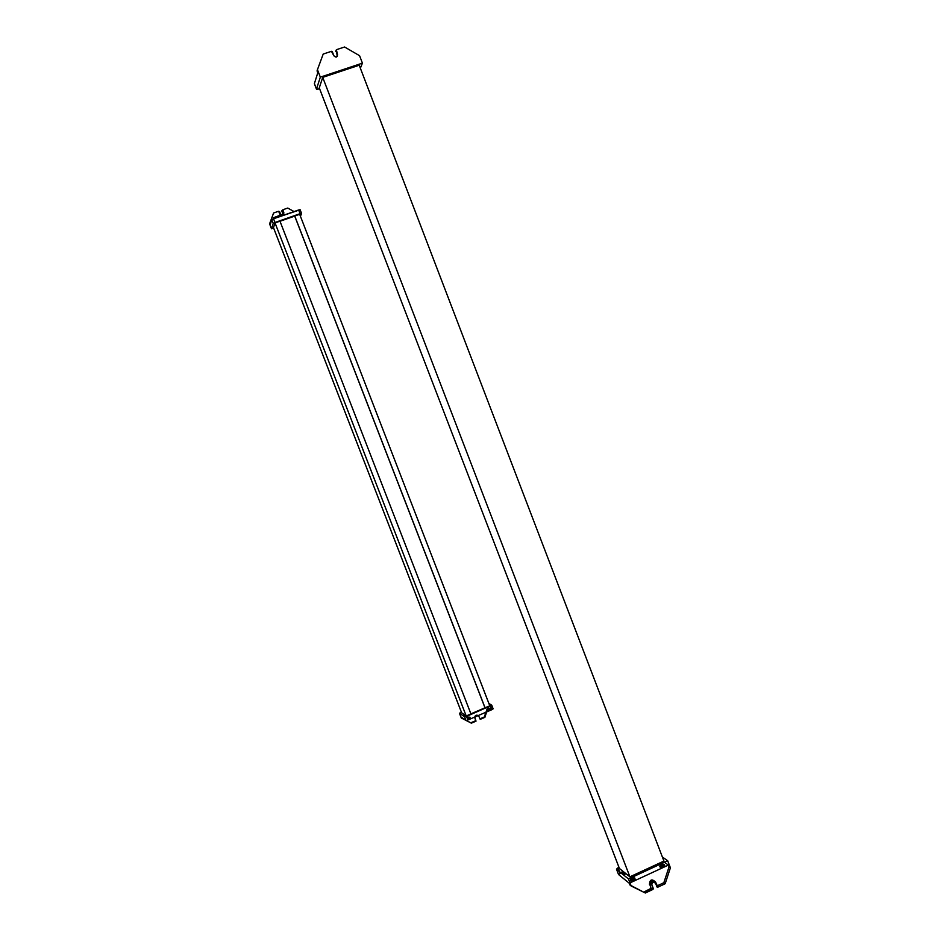 <?xml version="1.0" encoding="UTF-8"?>
<svg xmlns="http://www.w3.org/2000/svg" width="940" height="940" viewBox="0 0 940 940"><rect width="100%" height="100%" fill="white"/><g stroke="black" fill="none" stroke-linecap="round" stroke-linejoin="round"><path stroke-width="1.41" d="M294.044 211.571L287.746 208.057L282.893 209.749L283.88 212.875L283.046 215.425L283.88 212.875L282.893 209.749L287.746 208.057L294.044 211.571M300.13 209.738L273.54 218.75L271.778 219.702L270.25 224.578L269.768 223.356L273.587 213.004L278.44 211.3L273.587 213.004L269.604 223.908L270.25 224.578L271.778 219.702L273.223 223.426L271.495 228.784L269.604 223.908L271.495 228.784L273.223 223.426L271.778 219.702L273.54 218.75L274.997 222.486L273.223 223.426L274.997 222.486L273.54 218.75L298.638 209.972L300.072 213.686L274.997 222.486L300.072 213.686L298.638 209.972L300.118 209.714L301.529 213.404M300.436 216.282L301.552 213.427L300.072 213.686L301.564 213.498L300.436 216.282M273.622 228.032L271.495 228.784L273.622 228.032M282.87 213.721L281.847 211.077L282.87 213.721M281.953 210.619L282.999 213.345L282.024 215.049L280.578 214.191L279.556 211.547L280.578 214.191C281.988 215.483 282.799 215.189 282.999 213.345L281.953 210.619M282.2 215.718L281.354 215.66L282.2 215.718M280.05 214.708L278.722 211.441L280.05 214.708M283.868 214.449L282.764 209.984L281.976 210.701L282.752 209.972L283.868 214.449M278.698 211.383L279.556 211.547L278.698 211.383M281.471 215.977L280.825 214.72L281.471 215.977M278.499 216.905L277.512 217.363L278.499 216.905M273.54 218.75L273.317 218.068L273.575 218.738L273.317 218.068L281.06 214.919L273.587 217.669M273.481 227.656L461.657 712.826L273.481 227.656L275.032 222.921L279.967 221.182L470.94 713.942L279.967 221.182L275.032 222.921L466.205 715.963L275.032 222.921L273.481 227.656M489.799 705.834L299.66 214.285L489.799 705.834L485.087 707.855L294.749 216.012L299.66 214.285L294.749 216.012L484.993 707.797L489.799 705.834M294.714 216.106L280.002 221.264L294.714 216.106L484.993 707.797L470.905 713.848L484.993 707.797L294.714 216.106M470.94 713.942L466.205 715.963L461.657 712.826L466.205 715.963L470.94 713.942M491.749 705.27L466.498 716.398L464.572 716.82L459.437 713.237L461.27 717.96L471.363 723.166L466.228 720.475L470.822 722.801L475.887 720.616L471.363 723.166L476.004 721.168L475.053 718.136C475.37 715.058 476.662 714.494 478.93 716.468L480.258 719.335L484.899 717.337L488.342 706.457L484.899 717.337L480.258 719.335L478.93 716.468C476.662 714.494 475.37 715.058 475.053 718.136L476.004 721.168L471.363 723.166L461.27 717.96L459.437 713.237L464.572 716.82L465.97 720.428L461.329 717.15L461.787 718.325L461.329 717.15L465.97 720.428L464.572 716.82L491.702 705.164L488.882 703.473L491.702 705.164L493.136 708.819L491.914 709.665L490.515 706.069L491.914 709.665L467.897 720.005L466.498 716.398L467.897 720.005L491.914 709.665L493.124 708.795L491.749 705.223M465.512 720.111L461.728 718.195L465.512 720.111M487.872 706.657L484.335 716.973L487.872 706.657M488.918 706.21L491.091 707.538L488.918 706.21M459.437 713.237L461.481 712.367L459.437 713.237M488.706 708.96L488.013 706.598L488.706 708.96M468.308 717.725L467.591 715.375L468.308 717.725M465.394 715.399L463.62 716.163L465.394 715.399L465.418 716.28L464.325 716.656L466.134 715.916L463.373 715.986L465.394 715.399M489.517 710.041C487.261 710.746 487.002 710.593 488.753 709.571C491.021 708.866 491.279 709.019 489.517 710.041C491.279 709.019 491.021 708.866 488.753 709.571L488.459 708.807C490.727 708.102 490.986 708.266 489.223 709.289L489.517 710.041L489.223 709.289C486.967 709.994 486.709 709.829 488.459 708.807L488.753 709.571C487.002 710.593 487.261 710.746 489.517 710.041M469.095 718.83L467.627 719.288L469.095 718.83C470.87 717.796 470.635 717.631 468.379 718.336C470.635 717.631 470.87 717.796 469.095 718.83L468.802 718.066L469.095 718.83M467.45 718.83L468.379 718.336L468.085 717.573C470.341 716.868 470.576 717.032 468.802 718.066L467.333 718.524L468.802 718.066C470.576 717.032 470.341 716.868 468.085 717.573L468.379 718.336L467.45 718.83M463.784 716.28L465.523 715.493L464.419 715.046L464.713 715.786L463.784 716.28M488.459 708.807C486.709 709.829 486.967 709.994 489.223 709.289C490.986 708.266 490.727 708.102 488.459 708.807M463.185 715.857L464.419 715.046L463.185 715.857M467.156 718.066L468.085 717.573L467.156 718.066M479.87 718.9L484.335 716.973L479.87 718.9M478.061 715.446C475.805 714.729 474.747 715.587 474.876 718.007L475.828 721.05L474.876 718.007C474.747 715.587 475.805 714.729 478.061 715.446M317.45 69.666L317.062 70.923L317.45 69.666L320.329 77.15L316.486 89.053L314.395 83.601L317.779 72.791L317.062 70.923L317.779 72.791L314.395 83.601L316.522 89.253L318.625 89.041L316.486 89.053L320.329 77.15L362.417 63.145L359.573 55.695L344.592 47L359.573 55.695L362.417 63.145L360.373 68.209L362.417 63.145L320.329 77.15L317.45 69.666L323.207 54.05L317.45 69.666M337.542 54.579L336.356 49.714L344.592 47L336.356 49.714L337.237 55.448L335.991 50.537L337.237 55.448L336.073 57.14L333.876 55.801C336.015 57.787 337.237 57.387 337.542 54.579M332.325 51.747L333.876 55.801L331.468 51.324L332.325 51.747M323.207 54.05L331.468 51.324L323.207 54.05M337.366 56.341L337.237 55.448L337.366 56.341M335.697 51.418L335.956 50.643M359.221 65.224L663.934 861.075L629.906 876.832L322.714 77.374L359.221 65.224L322.714 77.374L629.906 876.832L619.413 868.466L319.271 87.867L322.714 77.374L319.271 87.867L619.413 868.466L629.906 876.832L663.934 861.075L359.221 65.224M670.396 867.808L669.057 866.845L663.84 882.731L665.168 883.741L670.396 867.808L667.694 860.758L662.383 857.022L667.694 860.758L628.472 878.923L631.198 886.009L645.31 893L629.953 884.998L631.198 886.009L629.271 883.236L618.602 874.564L616.616 869.383L628.472 878.923L616.616 869.383L618.602 874.564L620.048 872.896L618.062 867.738L616.487 869.171L618.062 867.738L620.048 872.896L623.173 871.462L618.602 874.564L629.271 883.236L668.387 865.094L670.396 867.808L665.168 883.741L657.53 887.301L655.262 883.154C653.265 881.414 652.125 881.943 651.855 884.74L652.983 889.416L645.31 893L631.198 886.009L628.472 878.923L667.694 860.758L670.396 867.808M663.205 861.416L668.387 865.094L663.205 861.416M618.978 867.315L618.062 867.738L618.978 867.315M632.961 879.288L631.692 875.998L632.961 879.288M662.394 865.646L660.726 862.556L662.394 865.646M624.513 872.555L623.913 872.073L624.513 872.555M623.843 872.778L624.489 872.508L623.843 872.778C621.505 874.529 622.033 874.952 625.429 874.047C622.033 874.952 621.505 874.529 623.843 872.778L623.42 871.686L623.843 872.778M626.028 873.73L625.429 874.047L625.018 872.955C621.61 873.859 621.082 873.425 623.42 871.686L623.42 871.686C621.082 873.425 621.61 873.859 625.018 872.955L625.429 874.047L626.028 873.73M632.256 879.499C635.722 878.583 636.274 879.029 633.913 880.815C630.434 881.732 629.882 881.285 632.256 879.499C629.882 881.285 630.434 881.732 633.913 880.815L633.478 879.699C630.011 880.616 629.459 880.169 631.821 878.383L632.256 879.499L631.821 878.383C635.287 877.466 635.84 877.913 633.478 879.699L633.913 880.815C636.274 879.029 635.722 878.583 632.256 879.499M661.607 865.893C665.085 864.965 665.673 865.388 663.37 867.162C659.88 868.078 659.304 867.655 661.607 865.893C659.304 867.655 659.88 868.078 663.37 867.162L662.947 866.045C659.457 866.962 658.87 866.539 661.184 864.777L661.607 865.893L661.184 864.777C664.662 863.86 665.25 864.283 662.947 866.045L663.37 867.162C665.673 865.388 665.085 864.965 661.607 865.893M662.947 866.045C665.25 864.283 664.662 863.86 661.184 864.777C658.87 866.539 659.457 866.962 662.947 866.045M633.478 879.699C635.84 877.913 635.287 877.466 631.821 878.383C629.459 880.169 630.011 880.616 633.478 879.699M652.454 887.889L653.323 888.57L651.855 884.74C652.125 881.943 653.265 881.414 655.262 883.154L657.53 887.301L665.168 883.741L663.84 882.731L657.06 885.891L663.84 882.731L669.057 866.845L668.387 865.094L629.271 883.236L629.953 884.998L645.31 893L652.983 889.416L652.113 888.747L652.454 887.889L651.267 889.134L652.983 889.416L653.323 888.57L652.454 887.889M654.193 882.108C652.137 880.862 651.067 881.52 650.997 884.07C651.067 881.52 652.137 880.862 654.193 882.108M649.857 884.599C650.304 879.946 652.195 879.065 655.533 881.955L655.098 881.626C651.761 878.736 649.869 879.617 649.434 884.258C649.869 879.617 651.761 878.736 655.098 881.626L657.495 886.232L656.649 886.632L657.53 887.301L656.602 886.643L657.495 886.232L655.533 881.955C652.195 879.065 650.304 879.946 649.857 884.599L651.267 889.134L644.029 891.966L651.009 888.37L651.267 889.134L649.857 884.599M301.552 213.427L300.118 209.714M316.474 89.147L314.418 83.789M616.487 869.171L618.473 874.341"/></g></svg>
